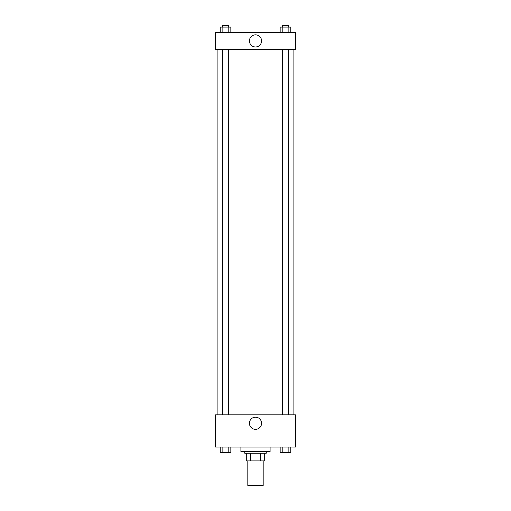 <?xml version="1.0" encoding="UTF-8"?>
<svg xmlns="http://www.w3.org/2000/svg" width="511" height="511" viewBox="0 0 511 511"><rect width="100%" height="100%" fill="white"/><g stroke="black" fill="none" stroke-linecap="round" stroke-linejoin="round"><path stroke-width="0.77" d="M247.822 460.884L247.822 485.45L263.178 485.45L263.178 460.884M260.45 453.206L260.45 460.884L246.289 460.884L246.289 453.206M260.45 460.884L264.711 460.884L264.711 453.206L264.711 460.884M266.25 451.667L266.25 453.206L244.75 453.206L244.75 451.667M250.55 453.206L250.55 460.884M240.911 447.061L240.911 451.667L270.089 451.667L270.089 447.061M295.422 447.061L215.578 447.061L215.578 414.817L295.422 414.817L295.422 447.061M255.5 429.336A6.075 6.075 0 0 1 250.237 420.221A6.075 6.075 0 0 1 260.763 420.221A6.075 6.075 0 0 1 255.5 429.336M293.889 49.35L293.889 414.817M282.404 414.817L282.404 49.35M228.596 49.35L228.596 414.817M295.422 49.35L215.578 49.35L215.578 32.461L295.422 32.461L295.422 49.35M261.575 40.906A6.075 6.075 0 0 1 252.466 46.169A6.075 6.075 0 0 1 252.466 35.642A6.075 6.075 0 0 1 261.575 40.906M290.791 32.461L290.791 27.083L280.156 27.083L280.156 32.461M288.134 27.083L288.134 32.461M282.813 27.083L282.813 32.461M282.404 27.083L282.404 25.55L288.543 25.55L288.543 27.083M230.844 32.461L230.844 27.083L220.209 27.083L220.209 32.461M228.187 27.083L228.187 32.461M222.866 27.083L222.866 32.461M222.457 27.083L222.457 25.55L228.596 25.55L228.596 27.083M290.791 447.061L290.791 452.433L280.156 452.433L280.156 447.061M288.134 447.061L288.134 452.433M282.813 447.061L282.813 452.433M288.543 452.433L282.404 452.433M230.844 447.061L230.844 452.433L220.209 452.433L220.209 447.061M228.187 447.061L228.187 452.433M222.866 447.061L222.866 452.433M228.596 452.433L222.457 452.433M217.111 49.35L217.111 414.817M288.543 414.817L288.543 49.35M222.457 49.35L222.457 414.817"/></g></svg>
